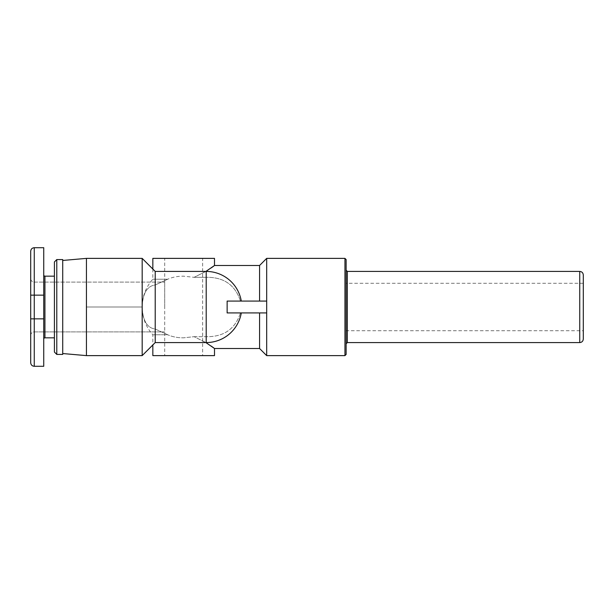 <?xml version="1.0" encoding="UTF-8"?>
<svg xmlns="http://www.w3.org/2000/svg" width="614" height="614" viewBox="0 0 614 614"><rect width="100%" height="100%" fill="white"/><g stroke="black" fill="none" stroke-linecap="round" stroke-linejoin="round"><path stroke-width="0.46" stroke-dasharray="3.07 2.3" d="M205.89 271.426L194.116 277.321C206.726 271.05 213.518 267.113 214.501 265.494C213.518 267.113 206.726 271.05 194.116 277.321L183.67 276.193C177.784 276.123 172.48 277.137 167.752 279.216L152.84 279.216L167.752 279.216L155.212 284.98C147.099 286.024 142.755 293.369 142.172 307L86.436 307L86.436 258.379L86.436 307L142.172 307L142.172 258.379L142.172 355.621L142.172 307L142.172 355.621L86.436 355.621L86.436 258.379L142.172 258.379L142.172 307C142.755 320.631 147.099 327.976 155.212 329.02L167.752 334.783C172.48 336.863 177.784 337.877 183.67 337.807L194.116 336.679L183.67 337.807C177.784 337.877 172.48 336.863 167.752 334.783L152.84 334.783L167.752 334.783L155.212 329.02C147.099 327.976 142.755 320.631 142.172 307C142.755 293.369 147.099 286.024 155.212 284.98L155.212 342.574L155.212 329.02L155.212 342.574L142.172 355.621M62.72 307L62.72 353.541L62.72 307M214.501 355.621L152.84 355.621M194.116 336.679L206.204 336.679C223.788 336.963 235.208 329.05 240.458 312.933L259.568 312.933L240.458 312.933C235.208 329.05 223.788 336.963 206.204 336.679L194.116 336.679C206.726 342.95 213.518 346.887 214.501 348.506C213.518 346.887 206.726 342.95 194.116 336.679L205.89 342.574M155.212 342.574L206.204 342.574L206.204 271.426L155.212 271.426L155.212 284.98L167.752 279.216C172.48 277.137 177.784 276.123 183.67 276.193L194.116 277.321L206.204 277.321L194.116 277.321M152.84 258.379L214.501 258.379M202.643 258.379L164.698 258.379L202.643 258.379L202.643 355.621L164.698 355.621L164.698 258.379M164.698 355.621L202.643 355.621M164.698 307L164.698 282.095L164.698 307M346.135 259.568L346.135 354.431M583.3 274.98L583.3 330.716L346.135 330.716M583.3 307L583.3 330.716M266.683 355.621L266.683 301.067L240.458 301.067L266.683 301.067L266.683 312.933L266.683 258.379M30.7 335.459A3.561 3.561 0 0 1 34.261 331.905L34.261 282.095L34.261 331.905L34.261 307L34.261 331.905L164.698 331.905L34.261 331.905A3.561 3.561 0 0 0 30.7 335.459L30.7 278.541A3.561 3.561 0 0 0 34.261 282.095L164.698 282.095L34.261 282.095A3.561 3.561 0 0 1 30.7 278.541L30.7 335.459M54.416 337.83L54.416 276.17L54.416 337.83L54.416 276.17L54.416 337.83L44.929 337.83A1.19 1.19 0 0 0 43.747 339.02L43.747 274.98L43.747 339.02M54.416 276.17L44.929 276.17A1.19 1.19 0 0 1 43.747 274.98M56.787 259.568L62.72 259.568L62.72 354.431L62.72 259.568L62.72 354.431L56.787 354.431L56.787 259.568L54.416 261.94L54.416 352.06L54.416 261.94L54.416 352.06L56.787 354.431L56.787 259.568L56.787 354.431M30.7 295.142L34.261 295.142L34.261 318.858L30.7 318.858L30.7 362.736L30.7 318.858L43.747 318.858L43.747 366.289L43.747 318.858L43.747 366.289L34.261 366.289L34.261 318.858L34.261 366.289C32.12 366.097 30.93 364.916 30.7 362.736L30.7 251.264C30.93 249.084 32.12 247.902 34.261 247.711L34.261 318.858L43.747 318.858L43.747 247.711L43.747 295.142L43.747 247.711L34.261 247.711L34.261 295.142L43.747 295.142L30.7 295.142L30.7 318.858L30.7 295.142L34.261 295.142L34.261 247.711M346.135 343.763L346.135 307M259.568 348.506L259.568 312.933L266.683 312.933L259.568 312.933M240.458 301.067C235.208 284.95 223.788 277.037 206.204 277.321C223.788 277.037 235.208 284.95 240.458 301.067L241.279 301.067L240.458 301.067M259.568 301.067L259.568 265.494M266.683 312.933L227.134 312.933L227.134 301.067L241.279 301.067L227.134 301.067L227.134 312.933L241.279 312.933L227.134 312.933L227.134 301.067L266.683 301.067M240.458 312.933L241.279 312.933L240.458 312.933M579.739 342.574L579.739 271.426M347.317 271.426L347.317 342.574M344.945 355.621L344.945 258.379M44.929 337.83L44.929 276.17M30.7 318.858L34.261 318.858L34.261 295.142L43.747 295.142M43.747 318.858L34.261 318.858L34.261 366.289M206.204 271.426L206.204 277.321L206.204 271.426A35.574 35.574 0 0 1 241.279 301.067M62.72 353.541L86.436 355.621M583.3 283.284L346.135 283.284M152.84 269.055L152.84 279.216A41.506 41.506 0 0 0 152.84 334.783L152.84 344.945M206.204 342.574A35.574 35.574 0 0 0 241.279 312.933M62.72 260.459L86.436 258.379M155.212 271.426L142.172 258.379"/><path stroke-width="0.92" d="M142.172 307L142.172 258.379L86.436 258.379L86.436 355.621L142.172 355.621L142.172 307M152.84 344.945L152.84 355.621L214.501 355.621L214.501 348.506L205.89 342.574M152.84 269.055L152.84 258.379L214.501 258.379L214.501 265.494L205.89 271.426M583.3 339.02L583.3 274.98C583.07 272.8 581.88 271.618 579.739 271.426L579.739 342.574C581.88 342.382 583.07 341.2 583.3 339.02L583.3 307M344.945 258.379L266.683 258.379L266.683 355.621L344.945 355.621L346.135 354.431L346.135 259.568L344.945 258.379L344.945 355.621M54.416 337.83L44.929 337.83A1.19 1.19 0 0 0 43.747 339.02M54.416 276.17L44.929 276.17A1.19 1.19 0 0 1 43.747 274.98M56.787 259.568L62.72 259.568L62.72 354.431L56.787 354.431L56.787 259.568L54.416 261.94L54.416 352.06L56.787 354.431M34.261 366.289L43.747 366.289L43.747 247.711L34.261 247.711C32.12 247.902 30.93 249.084 30.7 251.264L30.7 362.736C30.93 364.916 32.12 366.097 34.261 366.289L34.261 318.858L30.7 318.858M346.135 307L346.135 343.763L347.317 342.574L347.317 271.426L346.135 270.237M259.568 312.933L259.568 348.506L214.501 348.506M214.501 265.494L259.568 265.494L259.568 301.067M266.683 301.067L227.134 301.067L227.134 312.933L266.683 312.933M241.279 301.067A35.574 35.574 0 0 0 206.204 271.426L206.204 342.574L155.212 342.574L155.212 271.426L142.172 258.379M44.929 337.83L44.929 276.17M43.747 318.858L34.261 318.858L34.261 295.142L30.7 295.142M43.747 295.142L34.261 295.142L34.261 247.711M62.72 353.541L86.436 355.621M579.739 342.574L347.317 342.574M579.739 271.426L347.317 271.426M259.568 348.506L266.683 355.621M259.568 265.494L266.683 258.379M62.72 260.459L86.436 258.379M206.204 271.426L155.212 271.426M206.204 342.574A35.574 35.574 0 0 0 241.279 312.933M155.212 342.574L142.172 355.621"/></g></svg>
